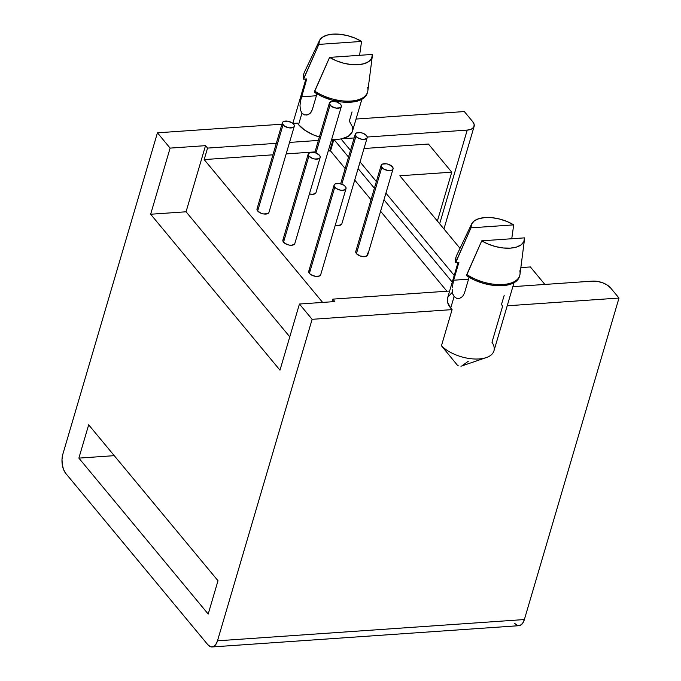 <?xml version="1.0" encoding="UTF-8"?>
<svg xmlns="http://www.w3.org/2000/svg" width="681" height="681" viewBox="0 0 681 681"><rect width="100%" height="100%" fill="white"/><g stroke="black" fill="none" stroke-linecap="round" stroke-linejoin="round"><path stroke-width="1.02" d="M315.788 193.055L312.868 194.323L309.421 193.94A6.214 3.107 16.4 0 0 315.975 192.638L341.326 106.525A6.214 3.107 -163.6 0 1 336.397 108.151A6.214 3.107 -163.6 0 1 330.047 105.138L315.958 153.012L311.345 152.255L308.425 153.523L308.195 154.723L308.885 156.068L283.543 242.181A6.214 3.107 16.4 0 0 289.893 245.194A6.214 3.107 16.4 0 0 294.813 243.568L320.164 157.456A6.214 3.107 -163.6 0 1 315.235 159.082A6.214 3.107 -163.6 0 1 308.885 156.068A6.214 3.107 -163.6 0 1 308.229 153.94A6.214 3.107 -163.6 0 1 313.158 152.314A6.214 3.107 -163.6 0 1 319.508 155.328A6.214 3.107 -163.6 0 1 320.164 157.456M294.626 243.985L291.706 245.254L289.451 245.134L287.11 244.505L283.543 242.181L308.885 156.068L312.46 158.392L314.801 159.013L318.861 158.733L319.968 157.873L320.198 156.673L319.508 155.328L315.933 153.004L330.047 105.138A6.214 3.107 -163.6 0 1 329.391 103.01A6.214 3.107 -163.6 0 1 334.32 101.384A6.214 3.107 -163.6 0 1 340.67 104.397A6.214 3.107 -163.6 0 1 341.326 106.525M268.757 212.795L267.659 213.664L263.59 213.945L261.249 213.323L257.673 210.999A6.214 3.107 16.4 0 0 264.024 214.013A6.214 3.107 16.4 0 0 268.952 212.387L294.294 126.266A6.214 3.107 -163.6 0 1 289.374 127.892A6.214 3.107 -163.6 0 1 283.024 124.878L257.673 210.999L256.984 209.654L257.214 208.454L258.32 207.594M282.368 122.759L257.018 208.871A6.214 3.107 16.4 0 0 257.673 210.999L283.024 124.878A6.214 3.107 -163.6 0 1 282.368 122.759A6.214 3.107 -163.6 0 1 287.288 121.133A6.214 3.107 -163.6 0 1 293.639 124.146A6.214 3.107 -163.6 0 1 294.294 126.266M320.487 275.167L319.38 276.035L315.32 276.316L310.902 274.656L309.404 273.362A6.214 3.107 16.4 0 0 315.754 276.375A6.214 3.107 16.4 0 0 320.683 274.749L346.025 188.637A6.214 3.107 -163.6 0 1 341.104 190.263A6.214 3.107 -163.6 0 1 334.746 187.249L309.404 273.362L308.714 272.017L308.944 270.825L310.051 269.957M334.099 185.13L308.748 271.242A6.214 3.107 16.4 0 0 309.404 273.362L334.746 187.249A6.214 3.107 -163.6 0 1 334.099 185.13A6.214 3.107 -163.6 0 1 339.019 183.504A6.214 3.107 -163.6 0 1 345.369 186.517A6.214 3.107 -163.6 0 1 346.025 188.637M367.059 252.881L367.74 254.226L367.519 255.418L364.599 256.686L360.002 255.945L356.435 253.621A6.214 3.107 16.4 0 0 362.786 256.635A6.214 3.107 16.4 0 0 367.706 255.009L393.056 168.888A6.214 3.107 -163.6 0 1 388.127 170.514A6.214 3.107 -163.6 0 1 381.777 167.5L356.435 253.621L355.746 252.276L355.967 251.076M381.122 165.381L355.78 251.493A6.214 3.107 16.4 0 0 356.435 253.621L381.777 167.5A6.214 3.107 -163.6 0 1 381.122 165.381A6.214 3.107 -163.6 0 1 386.05 163.755A6.214 3.107 -163.6 0 1 392.401 166.768A6.214 3.107 -163.6 0 1 393.056 168.888M341.649 224.236L338.729 225.505L335.29 225.13A6.214 3.107 16.4 0 0 341.845 223.819L367.187 137.707A6.214 3.107 -163.6 0 1 362.266 139.333A6.214 3.107 -163.6 0 1 355.916 136.319L341.819 184.193L355.916 136.319A6.214 3.107 -163.6 0 1 355.261 134.191A6.214 3.107 -163.6 0 1 360.181 132.574A6.214 3.107 -163.6 0 1 366.531 135.579A6.214 3.107 -163.6 0 1 367.187 137.707M352.034 111.914L349.319 121.141L352.46 126.896L352.128 132.165L348.357 136.302L341.607 138.813L341.419 139.452L341.607 138.813A29.709 14.846 16.4 0 0 352.443 131.288L361.858 99.315M333.903 139.418A29.709 14.846 16.4 0 0 340.985 138.924A29.709 14.846 -163.6 0 1 333.903 139.418L348.527 157.056L333.903 139.418L330.523 150.901A29.709 14.846 -163.6 0 1 329.783 150.876A29.709 14.846 16.4 0 0 330.523 150.901L333.903 139.418M333.162 139.392L329.783 150.876L328.242 150.986L329.783 150.876L333.162 139.392L331.673 139.316A29.709 14.846 16.4 0 0 333.162 139.392L331.621 139.503L333.162 139.392M306.144 115.098L308.748 114.357L310.876 112.535L312.281 109.769L316.963 93.859L312.281 109.769L310.434 113.055L307.608 114.842L304.543 114.902L301.947 113.174L298.567 124.657A29.709 14.846 16.4 0 0 319.38 137.026M459.76 298.278L462.578 296.49L464.425 293.205L469.107 277.295L464.425 293.205L462.578 296.49L459.76 298.278L456.687 298.338L454.091 296.61L450.711 308.093A29.709 14.846 16.4 0 0 452.09 309.617L441.45 345.786A29.709 14.846 16.4 0 0 471.737 358.802A29.709 14.846 16.4 0 0 493.946 350.894L514.002 282.751M446.906 291.221L380.585 211.255L446.906 291.221M371.017 199.72L354.716 180.073L371.017 199.72M345.148 168.539L330.523 150.901L345.148 168.539M315.005 151.906L286.165 153.897L315.005 151.906M272.928 154.817L204.172 159.584L322.641 302.415L204.172 159.584L207.552 148.1L276.307 143.333L207.552 148.1L205.526 145.649L207.552 148.1L204.172 159.584L272.928 154.817M308.229 153.94L282.887 240.052A6.214 3.107 16.4 0 0 283.543 242.181L282.853 240.836L283.075 239.644L284.181 238.776M453.648 280.214L458.883 262.415L453.648 280.214L468.554 279.176L453.648 280.214L452.244 287.365M458.032 262.474L447.596 297.946A29.709 14.846 16.4 0 0 450.711 308.093L454.091 296.61L452.542 293.341L452.141 289.093M504.187 295.358L501.471 304.577A29.709 14.846 -163.6 0 1 502.629 306.118L491.98 342.279A29.709 14.846 -163.6 0 1 486.311 357.568A29.709 14.846 -163.6 0 1 441.45 345.786L452.09 309.617A29.709 14.846 -163.6 0 1 450.711 308.093L447.579 302.338L447.911 297.069L451.682 292.932M519.799 270.808A33.165 16.574 -163.6 0 1 519.731 275.516A33.165 16.574 -163.6 0 1 499.079 284.59A33.165 16.574 -163.6 0 1 466.817 274.486L466.476 275.626L474.657 280.155L484.004 283.509L493.674 285.39L502.799 285.645L510.537 284.224L516.198 281.279L519.416 276.597M455.895 257.537L455.7 262.636L458.883 262.415L455.7 262.636L456.04 261.487A33.165 16.574 -163.6 0 1 456.108 256.788L455.768 257.937A33.165 16.574 16.4 0 0 455.7 262.636L470.963 227.837A27.632 13.807 -163.6 0 1 471.601 224.023A27.632 13.807 -163.6 0 1 513.704 224.875L511.746 238.75L513.704 224.875L470.963 227.837L471.627 223.981L474.359 220.823L478.956 218.627L485.042 217.562L492.133 217.716L499.675 219.069L507.056 221.521L513.704 224.875L470.963 227.837L456.04 261.487A33.165 16.574 16.4 0 1 456.576 255.554L471.601 224.023M524.455 239.576L520.003 274.222A33.165 16.574 16.4 0 1 500.271 284.598A33.165 16.574 16.4 0 1 466.817 274.486L481.739 240.827L524.481 237.865L523.817 241.729L521.076 244.879L516.487 247.075L510.401 248.139L503.302 247.986L495.768 246.633L488.379 244.181L481.739 240.827L524.481 237.865A27.632 13.807 -163.6 0 1 524.455 239.576A27.632 13.807 -163.6 0 1 508.954 248.207A27.632 13.807 -163.6 0 1 481.739 240.827L466.476 275.626A33.165 16.574 16.4 0 0 498.739 285.739A33.165 16.574 16.4 0 0 519.399 276.665L519.731 275.516M358.095 168.59L374.397 188.237L358.095 168.59M383.965 199.771L452.252 282.113L383.965 199.771M454.218 275.447L385.923 193.115L454.218 275.447M376.355 181.572L360.062 161.925L376.355 181.572M350.494 150.39L340.985 138.924L350.494 150.39M592.487 281.134L512.853 286.658L592.487 281.134A13.816 6.904 -163.6 0 1 610.627 287.961L607.307 285.101L602.694 282.794L597.484 281.406L592.487 281.134M507.217 305.795L618.995 298.048L610.627 287.961L618.995 298.048L507.217 305.795M312.119 319.312L452.09 309.617L312.119 319.312L217.494 640.812L524.379 619.548L618.995 298.048L524.379 619.548L217.494 640.812L312.119 319.312L299.436 304.024L312.119 319.312M449.63 291.034L332.822 299.129L334.848 301.572L299.436 304.024L279.976 370.166L150.646 214.243L170.114 148.109L205.526 145.649L170.114 148.109L157.43 132.821L170.114 148.109L150.646 214.243L279.976 370.166L299.436 304.024L334.848 301.572L332.822 299.129L332.039 301.768L332.822 299.129L449.63 291.034M349.745 149.497L350.775 149.42L349.745 149.497M364.012 148.509L428.434 144.04L451.758 172.174L399.824 175.766L460.015 248.335L399.824 175.766L451.758 172.174L437.381 221.044L451.758 172.174L428.434 144.04L364.012 148.509M520.854 267.607L530.371 266.943L544.877 284.437L530.371 266.943L520.854 267.607M468.358 361.211L462.246 365.629M457.36 365.05L458.236 365.782M456.951 364.65L441.45 345.786L456.951 364.65M303.752 74.101L303.556 79.2L306.739 78.979L303.556 79.2L303.896 78.051A33.165 16.574 -163.6 0 1 303.964 73.352L303.624 74.501A33.165 16.574 16.4 0 0 303.556 79.2L318.819 44.401A27.632 13.807 -163.6 0 1 319.457 40.588A27.632 13.807 -163.6 0 1 361.551 41.439L359.602 55.314L361.551 41.439L318.819 44.401L319.474 40.545L322.215 37.387L326.812 35.191L332.898 34.127L339.989 34.28L347.531 35.633L354.912 38.085L361.551 41.439L318.819 44.401L303.896 78.051A33.165 16.574 16.4 0 1 304.433 72.118L319.457 40.588M464.314 111.556L356.044 119.056L464.314 111.556L472.682 121.644L464.314 111.556M341.607 138.813L354.154 137.945L341.607 138.813M367.238 137.034L467.217 130.105L471.252 129.211L473.712 127.287L474.214 124.632L472.682 121.644A13.816 6.904 -163.6 0 1 474.138 126.368A13.816 6.904 -163.6 0 1 467.217 130.105L439.654 223.785L467.217 130.105L367.238 137.034M289.544 142.414L318.385 140.422L289.544 142.414M319.38 137.034L313.362 134.855L304.799 130.199L298.567 124.657A29.709 14.846 -163.6 0 1 297.41 123.125L292.932 123.431L297.41 123.125A29.709 14.846 16.4 0 0 298.567 124.657L301.947 113.174L300.389 109.896L299.998 105.555M281.943 124.197L157.43 132.821L281.943 124.197M62.814 454.312L157.43 132.821L62.814 454.312L62.005 459.292L62.277 464.672L63.605 469.643L65.776 473.44L207.773 644.652L210.463 646.695L213.247 646.686L215.715 644.618L217.494 640.812A13.816 7.133 86 0 1 212.114 646.95A13.816 7.133 86 0 1 207.773 644.652L65.776 473.44A13.816 7.133 86 0 1 62.814 454.312M514.657 623.387L517.339 625.439L520.131 625.43L522.599 623.362L524.379 619.548A13.816 7.133 -94 0 1 518.99 625.686L212.114 646.95M114.255 455.666L78.868 458.117L208.199 614.041L78.868 458.117L88.675 424.825L217.997 580.74L208.199 614.041L217.997 580.74L88.675 424.825L78.868 458.117L114.255 455.666M186.058 211.791L150.646 214.243L186.058 211.791L205.526 145.649L186.058 211.791L289.783 336.84L186.058 211.791M300.483 101.111L306.739 78.979L301.496 96.779L316.401 95.74L301.479 96.847M303.522 114.485L301.947 113.174L300.389 109.896L299.989 105.649L300.5 101.001M367.655 87.372A33.165 16.574 -163.6 0 1 367.587 92.08A33.165 16.574 -163.6 0 1 346.935 101.154A33.165 16.574 -163.6 0 1 314.673 91.041L314.333 92.19L322.513 96.711L331.86 100.073L341.53 101.954L350.647 102.201L358.393 100.788L364.054 97.843L367.263 93.161M372.311 56.14L367.859 90.777A33.165 16.574 16.4 0 1 348.127 101.163A33.165 16.574 16.4 0 1 314.673 91.041L329.595 57.391L372.328 54.429L371.673 58.285L368.932 61.443L364.335 63.639L358.249 64.704L351.158 64.55L343.616 63.197L336.235 60.745L329.595 57.391L372.328 54.429A27.632 13.807 -163.6 0 1 372.311 56.14A27.632 13.807 -163.6 0 1 356.81 64.772A27.632 13.807 -163.6 0 1 329.595 57.391L314.333 92.19A33.165 16.574 16.4 0 0 346.595 102.303A33.165 16.574 16.4 0 0 367.246 93.22L367.587 92.08M452.959 294.66L452.193 291.187M458.611 298.508L456.687 298.338L454.091 296.61M366.531 135.579L362.964 133.255L360.624 132.633L356.555 132.914L355.448 133.782L355.227 134.974L357.406 137.605L361.824 139.273L364.08 139.392L366.999 138.124L367.221 136.924L366.531 135.579M392.401 166.768L388.825 164.444L386.485 163.815L382.424 164.095L381.317 164.964L381.088 166.155L383.275 168.794L387.693 170.454L391.754 170.173L392.86 169.305L393.09 168.113L392.401 166.768M345.369 186.517L343.879 185.223L339.461 183.564L335.392 183.844L334.286 184.713L334.065 185.904L336.244 188.535L340.662 190.203L342.918 190.322L345.837 189.054L346.059 187.854L345.369 186.517M293.639 124.146L292.149 122.861L287.731 121.192L283.662 121.473L282.555 122.342L282.334 123.533L284.513 126.172L288.931 127.832L293 127.551L294.107 126.683L294.328 125.491L293.639 124.146M340.67 104.397L337.095 102.073L332.507 101.324L329.587 102.593L329.357 103.793L331.545 106.423L335.963 108.083L340.023 107.802L341.13 106.943L341.36 105.742L340.67 104.397M443.944 228.961L474.104 126.479M305.888 79.039L292.839 123.363M486.311 357.568L460.935 366.25M340.653 183.819L355.261 134.191M314.792 152.638L329.391 103.01"/></g></svg>
